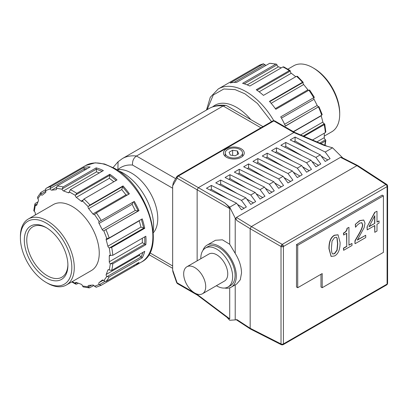 <?xml version="1.0" encoding="UTF-8"?>
<svg xmlns="http://www.w3.org/2000/svg" width="408" height="408" viewBox="0 0 408 408"><rect width="100%" height="100%" fill="white"/><g stroke="black" fill="none" stroke-linecap="round" stroke-linejoin="round"><path stroke-width="0.61" d="M78.316 283.188L76.735 284.101L75.852 284.177L75.307 283.29A1.729 1 60 0 1 75.669 282.458A1.729 1 60 0 1 76.322 282.443L81.141 284.243A1.729 1 60 0 1 81.355 284.345A1.729 1 60 0 1 82.518 285.988L83.227 286.936L89.377 287.9L88.153 286.87A1.729 1 60 0 1 88.424 285.503A1.729 1 60 0 1 88.679 285.427L92.917 285.049A1.729 1 60 0 1 93.529 285.212A1.729 1 60 0 1 94.493 286.304L96.344 287.181M70.334 189.664L69.314 191.888A1.729 1 60 0 1 68.957 192.724A1.729 1 60 0 1 68.304 192.739L63.48 190.934A1.729 1 60 0 1 62.103 189.19L63.102 186.961L96.161 167.877A55.753 32.191 60 0 1 103.392 170.58L70.334 189.664A55.753 32.191 -120 0 1 73.537 191.362A55.753 32.191 -120 0 1 76.735 193.356L109.793 174.272A55.753 32.191 60 0 1 117.025 179.923L83.966 199.007L82.518 200.976A1.729 1 60 0 1 82.222 201.363A1.729 1 60 0 1 81.141 201.134L76.322 197.365A1.729 1 60 0 1 75.307 195.35L76.735 193.356M20.4 237.874L20.4 236.456A38.092 21.991 60 0 1 28.29 219.019L53.264 204.602A38.092 21.991 60 0 1 72.313 206.489A38.092 21.991 60 0 1 97.196 240.052A38.092 21.991 60 0 1 91.356 270.575L66.382 284.998A38.092 21.991 60 0 1 47.333 283.111L46.109 282.402A36.358 20.992 60 0 1 20.4 237.874A36.358 20.992 60 0 1 46.109 223.028A36.358 20.992 60 0 1 71.823 267.561A36.358 20.992 60 0 1 46.109 282.402M89.979 205.005L123.038 185.921A55.753 32.191 60 0 1 129.397 193.836L96.344 212.92L94.493 214.486A1.729 1 60 0 1 94.396 214.557A1.729 1 60 0 1 92.917 213.925L88.679 208.651A1.729 1 60 0 1 88.153 206.601L89.979 205.005A55.753 32.191 60 0 0 83.966 199.007M101.24 220.499L134.298 201.409A55.753 32.191 60 0 1 139.021 210.635L103.79 230.78A1.729 1 60 0 1 102.209 229.571L99.062 223.426A1.729 1 60 0 1 99.083 221.59L101.24 220.499A55.753 32.191 60 0 0 96.344 212.92M109.166 237.966L142.219 218.882A55.753 32.191 60 0 1 144.733 228.302L111.675 247.386L109.293 247.896A1.729 1 60 0 1 107.891 246.187L106.218 239.904A1.729 1 60 0 1 106.503 238.588A1.729 1 60 0 1 106.789 238.507L109.166 237.966A55.753 32.191 60 0 0 105.963 229.719M112.787 255.301L145.845 236.217A55.753 32.191 60 0 1 145.845 244.698L112.787 263.787L110.333 263.767A1.729 1 60 0 1 109.283 261.763L109.283 256.107A1.729 1 60 0 1 109.645 255.316A1.729 1 60 0 1 110.333 255.316L112.787 255.301A55.753 32.191 60 0 0 111.675 247.386M111.675 270.417L144.733 251.333A55.753 32.191 60 0 1 142.219 257.856L109.166 276.94L106.789 276.481A1.729 1 60 0 1 106.218 274.426L107.891 270.076A1.729 1 60 0 1 108.176 269.724A1.729 1 60 0 1 109.043 269.81A1.729 1 60 0 1 109.293 269.984L111.675 270.417A55.753 32.191 60 0 0 112.787 263.787M105.963 281.489L139.021 262.405A55.753 32.191 60 0 1 134.467 266.082A55.753 32.191 60 0 1 134.298 266.179L101.24 285.263L99.083 284.509A1.729 1 60 0 1 99.062 282.642L102.209 280.128A1.729 1 60 0 1 102.281 280.077A1.729 1 60 0 1 103.148 280.163A1.729 1 60 0 1 103.79 280.75L105.963 281.489A55.753 32.191 60 0 0 109.166 276.94M93.896 285.488L89.377 287.9M78.55 169.611A55.753 32.191 60 0 1 78.713 169.514A55.753 32.191 60 0 1 78.882 169.417L45.829 188.501L45.538 190.674A1.729 1 60 0 1 45.563 192.535L42.412 195.049A1.729 1 60 0 1 42.34 195.101A1.729 1 60 0 1 40.831 194.432L41.106 192.275L40.836 192.494L37.495 197.243L37.832 198.696A1.729 1 60 0 1 38.403 200.756L36.73 205.102A1.729 1 60 0 1 36.445 205.454A1.729 1 60 0 1 35.328 205.193L34.899 203.975L35.394 203.347L37.98 201.853M41.106 192.275L45.247 189.883M50.73 186.584L83.783 167.499A55.753 32.191 60 0 1 90.148 166.933L57.089 186.017L56.467 188.307A1.729 1 60 0 1 56.197 189.674A1.729 1 60 0 1 55.942 189.751L51.704 190.133A1.729 1 60 0 1 50.128 188.873L50.73 186.584A55.753 32.191 60 0 0 45.829 188.501M34.899 203.975L33.782 210.635L34.287 211.41A1.729 1 60 0 1 35.338 213.415L35.338 214.95M133.809 265.414L134.298 266.179M139.699 254.24L139.276 255.342L142.219 257.856M142.341 238.241L142.341 242.678L145.845 244.698M106.218 239.904L139.276 220.82L140.949 227.103L144.733 228.302M99.062 223.426L132.115 204.337L135.267 210.487L138.215 210.951L139.021 210.635M94.493 214.486L99.226 221.513M88.679 208.651L121.732 189.567L123.038 185.921M76.322 197.365L109.375 178.281L109.793 174.272M63.48 190.934L96.533 171.85L96.161 167.877M84.68 170.085L83.783 167.499M139.276 220.82L139.393 220.509M132.115 204.337L133.003 202.159M121.732 189.567L125.975 194.84L127.316 195.034M153.199 231.489A43.284 24.99 -120 0 0 122.997 172.982A43.284 24.99 -120 0 0 118.039 170.59M212.792 106.784A43.284 24.99 60 0 1 214.97 105.244A43.284 24.99 60 0 1 236.614 107.386A43.284 24.99 60 0 1 250.787 119.59M262.961 126.618L226.884 105.789L225.649 105.381L223.145 105.973A58.665 33.869 -120 0 0 209.095 108.523L122.415 158.569L118.08 161.757L117.876 169.677A37.052 21.395 60 0 1 131.57 173.125A37.052 21.395 60 0 1 154.698 202.526A37.052 21.395 60 0 1 153.291 232.83M260.931 127.791L223.145 105.973L136.466 156.019C133.554 158.054 132.243 161.068 132.534 165.056C126.674 164.587 121.788 166.127 117.876 169.677L116.923 169.835M197.141 260.85L197.141 189.776L229.709 208.575C229.388 207.453 227.69 205.53 224.619 202.817L229.709 207.167L235.217 218.122L236.926 220.58L250.16 228.689L250.16 328.277L250.548 329.083L281.418 344.765A1.729 1 -63.1 0 1 281.153 344.505A1.729 1 -63.1 0 1 281.015 343.949A1.729 1 -0 0 0 283.422 343.924A1.729 1 60 0 1 283.295 344.485A1.729 1 60 0 1 283.065 344.719L386.733 284.866A1.729 1 -120 0 0 386.963 284.631A1.729 1 -120 0 0 387.095 284.075A1.729 1 -0 0 0 387.6 283.366L387.187 284.488A1.729 0.847 -139.6 0 1 386.963 284.631M235.217 284.85L235.217 319.908L236.926 319.612L250.16 328.277L281.015 343.949L281.015 246.503A1.729 1 180 0 0 283.422 246.483L387.095 186.629A1.729 1 -120 0 0 386.963 185.926A1.729 0.801 140.4 0 0 387.294 185.15A1.729 0.801 -39.6 0 0 387.202 184.819L387.6 185.921A1.729 1 180 0 1 387.095 186.629L387.095 284.075L283.422 343.924L283.422 246.483A1.729 1 -120 0 0 283.295 245.774A1.729 1 -120 0 0 282.239 244.382L251.384 226.573L236.441 217.413C235.814 218 235.972 219.05 236.926 220.58M281.153 245.815A1.729 0.938 -60 0 1 282.239 244.382L385.907 184.533A1.729 1 -56.9 0 1 386.815 184.472L357.801 165.582L356.908 165.648L251.384 226.573L250.16 228.689L281.015 246.503A1.729 0.938 -60 0 1 281.153 245.815L283.295 245.774M386.963 185.926A1.729 1 -120 0 0 385.907 184.533L356.908 165.648L340.507 157.335L236.441 217.413M231.3 287.11L236.737 283.973L240.292 279.76L241.521 273.008C241.393 266.557 239.292 260.018 235.217 253.399L229.709 244.264L222.421 239.828L215.475 240.266L207.06 245.126A24.24 13.994 60 0 1 225.736 251.619A24.24 13.994 60 0 1 236.319 276.012A24.24 13.994 60 0 1 231.3 287.11A24.24 13.994 60 0 1 224.696 288.043M202.949 250.379A24.24 13.994 60 0 1 207.06 245.126M226.527 148.782A10.389 5.998 180 0 1 237.849 147.482A10.389 5.998 180 0 1 244.259 153.02A10.389 5.998 180 0 1 241.215 157.264A10.389 5.998 180 0 1 229.898 158.564A10.389 5.998 180 0 1 223.482 153.02A10.389 5.998 180 0 1 226.527 148.782M200.818 258.723A22.506 12.995 60 0 1 200.812 258.341A22.506 12.995 60 0 1 205.479 248.039L207.927 246.626A22.506 12.995 60 0 1 225.272 252.654A22.506 12.995 60 0 1 235.095 275.308A22.506 12.995 60 0 1 230.433 285.61L227.985 287.023A22.506 12.995 60 0 1 216.403 285.717M205.479 248.039A22.506 12.995 60 0 1 222.824 254.067A22.506 12.995 60 0 1 232.647 276.721A22.506 12.995 60 0 1 227.985 287.023M239.991 156.555A8.655 4.998 180 0 1 230.556 157.641A8.655 4.998 180 0 1 225.216 153.02A8.655 4.998 180 0 1 227.751 149.486A8.655 4.998 180 0 1 237.186 148.405A8.655 4.998 180 0 1 242.531 153.02A8.655 4.998 180 0 1 239.991 156.555M186.9 266.761L208.937 254.036A15.581 8.996 60 0 1 220.947 258.213A15.581 8.996 60 0 1 227.751 273.895A15.581 8.996 60 0 1 224.522 281.025L202.485 293.75A15.581 8.996 60 0 1 190.475 289.573A15.581 8.996 60 0 1 183.677 273.895A15.581 8.996 60 0 1 186.9 266.761A15.581 8.996 60 0 1 198.91 270.932A15.581 8.996 60 0 1 205.714 286.615A15.581 8.996 60 0 1 202.485 293.75M172.655 270.025L177.087 282.815A1.729 1 120 0 0 177.444 283.606L176.674 282.673L172.9 271.774L172.655 270.025L172.655 185.869L173.38 182.565L176.812 176.623A1.729 1.341 -150 0 0 177.087 178.199L172.655 185.869M197.482 295.173L197.141 294.076M224.619 202.817L178.311 176.078A1.729 1 120 0 0 177.087 178.199L197.141 189.776L198.364 187.654L293.862 132.524L294.709 132.427M229.709 287.813L229.709 318.852L197.141 294.397L177.087 282.815A1.729 0.449 -19.1 0 1 176.674 282.673M229.709 208.575L229.709 244.264M294.678 132.411L274.671 120.855A1.729 1 120 0 0 273.804 120.941L293.862 132.524L324.074 145.401L332.551 147.788L325.207 152.031L295.086 137.073L290.19 139.903L320.305 154.856L315.899 157.401L285.784 142.448L280.882 145.274L311.003 160.232L306.597 162.777L276.476 147.818L271.58 150.644L301.696 165.602L297.289 168.147L267.174 153.189L262.278 156.019L292.393 170.972L287.987 173.517L257.866 158.564L252.97 161.389L283.091 176.348L278.679 178.893L248.564 163.934L243.668 166.765L273.783 181.718L269.377 184.263L239.256 169.305L234.36 172.135L264.481 187.094L260.069 189.633L229.954 174.68L225.058 177.506L255.173 192.464L250.767 195.009L220.646 180.05L215.75 182.881L245.871 197.834L241.459 200.379L211.344 185.426L206.448 188.251L236.564 203.209L229.709 207.167M197.426 295.137L228.46 318.444L229.709 318.852M235.217 319.908L229.709 320.265L226.945 317.302M235.217 218.122L235.217 253.399M342.796 157.967L332.551 147.788M292.393 170.972L297.289 177.572L302.185 174.746L297.289 168.147M283.091 176.348L287.987 182.942L292.883 180.117L287.987 173.517M273.783 181.718L278.679 188.317L283.58 185.487L278.679 178.893M264.481 187.094L269.377 193.688L274.273 190.862L269.377 184.263M255.173 192.464L260.069 199.058L264.97 196.233L260.069 189.633M245.871 197.834L250.767 204.434L255.663 201.603L250.767 195.009M236.564 203.209L241.459 209.804L246.361 206.978L241.459 200.379M357.75 165.551L341.853 157.488L340.507 157.335M320.305 154.856L325.207 161.456L330.103 158.63L325.207 152.031M311.003 160.232L315.899 166.826L320.795 164.001L315.899 157.401M301.696 165.602L306.597 172.201L311.493 169.371L306.597 162.777M211.344 185.426L211.344 189.353L210.105 190.067M244.117 208.274L237.481 204.444M227.812 198.859L211.344 189.353M220.646 180.05L220.646 183.983L219.412 184.696M253.419 202.904L246.789 199.073M237.114 193.489L220.646 183.983M229.954 174.68L229.954 178.607L228.715 179.326M262.726 197.528L256.091 193.698M246.422 188.114L229.954 178.607M239.256 169.305L239.256 173.237L238.022 173.951M272.029 192.158L265.399 188.328M255.724 182.743L239.256 173.237M248.564 163.934L248.564 167.867L247.325 168.581M281.331 186.782L274.701 182.957M265.027 177.373L248.564 167.867M257.866 158.564L257.866 162.491L256.632 163.205M290.639 181.412L284.009 177.582M274.334 171.998L257.866 162.491M267.174 153.189L267.174 157.121L265.934 157.835M299.941 176.042L293.311 172.212M283.637 166.627L267.174 157.121M276.476 147.818L276.476 151.751L275.237 152.464M309.249 170.666L302.619 166.841M292.944 161.257L276.476 151.751M285.784 142.448L285.784 146.375L284.544 147.089M318.551 165.296L311.921 161.466M302.246 155.881L285.784 146.375M295.086 137.073L295.086 141.005L293.847 141.719M327.859 159.926L321.224 156.096M311.554 150.511L295.086 141.005M296.494 244.591L296.494 287.002L297.718 287.711L297.718 245.3L296.494 244.591L382.194 195.111L383.418 195.82L383.418 252.368L322.203 287.711L320.979 287.002L320.979 274.278M229.056 152.245L230.296 155.04L235.11 155.815L238.685 153.801L237.446 151.001L232.631 150.226L229.056 152.245M322.203 287.711L322.203 273.574L297.718 287.711M297.718 245.3L383.418 195.82M232.631 155.417L232.631 150.226M237.446 154.499L237.446 151.001M357.51 239.787L365.716 235.268L357.301 240.128L364.12 227.674L365.012 223.201L363.752 220.065L359.897 220.713L355.317 224.324L359.703 220.601L363.655 220.014M355.511 224.436L355.511 227.256L357.301 225.134L359.734 223.105L361.83 222.697L362.676 224.691C362.85 226.343 361.723 229.347 359.285 233.708L355.149 240.858L354.955 243.556L354.955 240.746L359.096 233.595C361.529 229.235 362.661 226.231 362.483 224.579L361.636 222.584M355.511 227.256L355.317 224.324M331.072 256.382L328.94 248.696C328.899 241.709 330.725 237.216 334.427 235.212L337.941 234.773M348.952 244.999L351.997 243.464L348.952 245.223L348.952 227.384L346.984 228.302C346.902 230.336 345.724 231.938 343.439 233.106L343.633 235.028L346.744 233.233L346.744 246.498L346.55 233.345M346.744 246.498L343.633 248.294L343.633 250.313L343.439 248.181L346.55 246.386M376.997 221.896L379.037 220.937L376.997 222.115L376.997 211.257L374.692 212.364L367.027 226.996L367.22 229.898L374.789 225.527L374.789 232.325L374.595 225.634M355.149 243.663L365.716 237.563L365.716 235.268M340.094 242.464L338.038 234.829L334.616 235.324C330.919 237.329 329.088 241.822 329.134 248.804L331.168 256.443L334.616 255.933C338.303 253.919 340.129 249.431 340.094 242.464M343.633 250.313L351.997 245.483L351.997 243.464M348.952 227.384L346.984 228.302M347.177 228.414C347.096 230.449 345.918 232.05 343.633 233.218L343.439 233.106M343.633 233.218L343.633 235.028M374.789 232.325L376.997 231.05L376.997 224.252L379.037 223.069L379.037 220.937M376.997 211.257L374.692 212.364M374.886 212.476L367.027 226.996M367.22 227.103L367.22 229.898M334.616 237.522L336.437 237.252L337.13 238.124L337.758 243.811L337.146 250.191L334.616 253.735L332.765 254.016L332.051 253.088C331.612 252.011 331.418 250.135 331.464 247.457L332.061 241.082L334.616 237.522M374.789 223.39L369.026 226.721L374.789 215.664L374.789 223.39L369.189 226.399M332.668 253.954L334.427 253.628L336.952 250.084L337.564 243.698L336.942 238.012L336.34 237.201M374.595 216.031L374.595 223.283M297.539 76.689L296.509 76.296L263.451 95.385A55.753 32.191 -120 0 0 256.219 89.734L289.277 70.65L290.103 70.538L290.297 71.227A1.729 1 -120 0 0 291.307 73.246L295.769 76.724M324.273 133.202L324.273 137.639A1.729 1 -120 0 0 325.324 139.643L325.829 140.418L325.329 141.076L320.943 143.606M312.492 140.005L325.329 132.595L325.829 131.845L324.743 124.063L324.436 123.823L324.217 124.675L303.965 136.369M293.337 131.631L321.703 115.255L321.927 114.403M313.854 97.747A1.729 1 -120 0 0 314.048 99.302L317.2 105.453A1.729 1 -120 0 0 318.138 106.498A1.729 1 -120 0 0 318.781 106.656L285.447 126.097A55.753 32.191 -120 0 0 280.724 116.872L314.191 97.405M309.57 90.26L308.882 90.209L275.828 109.293A55.753 32.191 -120 0 0 269.464 101.383L302.522 82.294L303.144 82.477A1.729 1 -120 0 0 303.664 84.527L307.907 89.806A1.729 1 -120 0 0 308.519 90.347A1.729 1 -120 0 0 308.586 90.382M290.103 70.538L283.759 66.876L282.877 66.953L249.818 86.042A55.753 32.191 -120 0 0 242.587 83.334L275.645 64.25L276.384 64.122L277.093 65.071A1.729 1 -120 0 0 278.256 66.713A1.729 1 -120 0 0 278.47 66.81L281.296 67.871M321.162 115.571A1.729 1 -120 0 0 321.208 115.785L322.881 122.063A1.729 1 -120 0 0 324.034 123.66A1.729 1 -120 0 0 324.284 123.772L303.241 136.058M276.384 64.122L269.632 63.306L236.574 82.391A55.753 32.191 -120 0 0 230.214 82.962L263.568 63.755L258.366 65.795L225.313 84.879A55.753 32.191 -120 0 0 225.145 84.976L218.285 88.934L210.278 97.282L206.499 110.022M258.366 65.795A55.753 32.191 -120 0 1 263.267 63.877L265.118 64.75A1.729 1 -120 0 0 265.715 65.566M297.381 76.219L303.205 82.345L269.729 101.674M285.396 125.975L318.908 106.626L322.223 114.617M28.29 219.019A38.092 21.991 60 0 1 57.64 229.225A38.092 21.991 60 0 1 74.271 267.561A38.092 21.991 60 0 1 66.382 284.998M67.901 265.297A30.819 17.794 60 0 1 46.109 277.879A30.819 17.794 60 0 1 24.317 240.134A30.819 17.794 60 0 1 46.109 227.552A30.819 17.794 60 0 1 67.901 265.297M46.731 227.919A29.09 16.794 -120 0 0 32.793 226.817A29.09 16.794 -120 0 0 26.765 240.134A29.09 16.794 -120 0 0 39.464 269.408A29.09 16.794 -120 0 0 61.878 277.2A29.09 16.794 -120 0 0 67.896 264.578M324.273 136.104L331.811 131.753A38.092 21.991 -120 0 0 339.701 114.317A38.092 21.991 -120 0 0 312.768 67.662A38.092 21.991 -120 0 0 293.719 65.775L287.905 69.136M312.768 67.662L313.992 68.371A36.358 20.992 -120 0 1 339.701 112.899L339.701 114.317M141.326 262.125C167.29 249.512 147.793 185.696 114.311 168.234L104.545 164.001L95.222 162.817L85.573 165.556A55.753 32.191 60 0 1 113.45 168.315A55.753 32.191 60 0 1 149.869 217.449A55.753 32.191 60 0 1 141.326 262.125L134.467 266.082M72.206 281.637L75.307 283.29M75.307 195.35L69.314 191.888M57.089 186.017A55.753 32.191 60 0 1 63.102 186.961M35.328 205.193L34.287 211.41M82.518 285.988L88.153 286.87M94.493 286.304L99.083 284.509M103.79 280.75L106.789 276.481M109.293 269.984L110.333 263.767M110.333 255.316L109.293 247.896M106.789 238.507L103.79 230.78M88.153 206.601L82.518 200.976M62.103 189.19L56.467 188.307M50.128 188.873L45.538 190.674M40.831 194.432L37.832 198.696M75.337 283.499L76.837 282.632M88.24 287.089L91.576 285.166M99.226 284.713L104.739 281.53M106.962 276.65L141.229 256.867L142.968 252.353M110.522 263.879L144.789 244.091L144.789 236.824M109.477 247.931L143.744 228.149L141.398 219.356M103.948 230.734L138.215 210.951L133.554 201.843M128.627 194.279L122.512 186.67L88.24 206.453M116.117 180.448L109.609 175.364L75.337 195.146M102.097 171.329L96.339 169.177L62.072 188.96M87.271 168.591L84.313 168.856L50.041 188.639M45.778 191.291L40.703 194.223M37.21 203.857L35.175 205.03M51.704 190.133L56.335 187.456M56.391 189.496L55.942 189.751M96.533 171.85L99.363 172.905M69.294 192.163L68.304 192.739M109.375 178.281L113.837 181.764M82.87 200.134L81.141 201.134M125.975 194.84L92.917 213.925M135.267 210.487L102.209 229.571M140.949 227.103L107.891 246.187M109.283 256.107L110.522 255.393M142.341 242.678L109.283 261.763M107.891 270.076L108.625 269.657M139.276 255.342L106.218 274.426M103.244 280.225L99.062 282.642M172.655 265.975L149.843 252.807M172.655 188.221L132.534 165.056M175.649 178.638L136.466 156.019A58.665 33.869 60 0 0 122.415 158.569M283.295 344.485A1.729 1.622 2.8 0 1 282.244 344.842A1.729 1.622 -177.2 0 1 281.153 344.505M272.942 120.855A1.729 1 60 0 1 273.804 120.941L178.311 176.078A1.729 1 60 0 0 177.444 175.991L272.942 120.855L274.671 120.855M177.215 176.225A1.729 1 60 0 1 177.444 175.991L176.812 176.623M273.753 120.625A55.753 32.191 -120 0 0 246.162 91.693A55.753 32.191 -120 0 0 218.285 88.934M207.152 109.645L213.251 94.998L223.834 88.975L235.105 89.622L244.938 93.814L257.468 103.489L271.555 121.655M289.277 70.65A55.753 32.191 -120 0 0 286.074 68.651A55.753 32.191 -120 0 0 282.877 66.953M324.768 145.238A55.753 32.191 -120 0 0 325.329 141.076M325.329 132.595A55.753 32.191 -120 0 0 324.217 124.675M321.703 115.255A55.753 32.191 -120 0 0 318.505 107.013M313.783 97.787A55.753 32.191 -120 0 0 308.882 90.209M302.522 82.294A55.753 32.191 -120 0 0 296.509 76.296M247.192 84.869L278.47 66.81M275.645 64.25A55.753 32.191 -120 0 0 269.632 63.306M265.006 64.53L234.059 82.401M277.037 64.857L244.219 83.803M290.302 71.043L256.999 90.27M319.729 143.091L325.487 139.771M324.273 137.639L316.914 141.892M322.881 122.063L300.594 134.931M293.546 131.753L321.208 115.785M317.2 105.453L284.611 124.267M281.444 118.126L314.048 99.302M307.907 89.806L275.334 108.61M271.147 103.301L303.664 84.527M259.136 91.82L291.307 73.246M71.706 281.923L75.852 284.177M85.573 165.556L78.713 169.514M96.043 287.303L101.23 285.269M172.655 268.321L148.864 254.582M209.095 108.523C214.103 105.713 219.621 104.667 225.649 105.381M117.973 161.859L113.077 167.54M387.202 184.819L386.815 184.472M225.216 153.02L225.216 156.335M197.452 295.157L177.444 283.606M294.647 132.396L327.247 146.294M236.247 319.729L250.492 329.052M242.531 153.02L242.531 156.335M387.6 185.921L387.6 283.366M281.418 344.765L283.065 344.719M387.187 284.488L386.733 284.866M309.621 90L314.384 97.364M325.829 140.418L325.11 145.386"/></g></svg>
